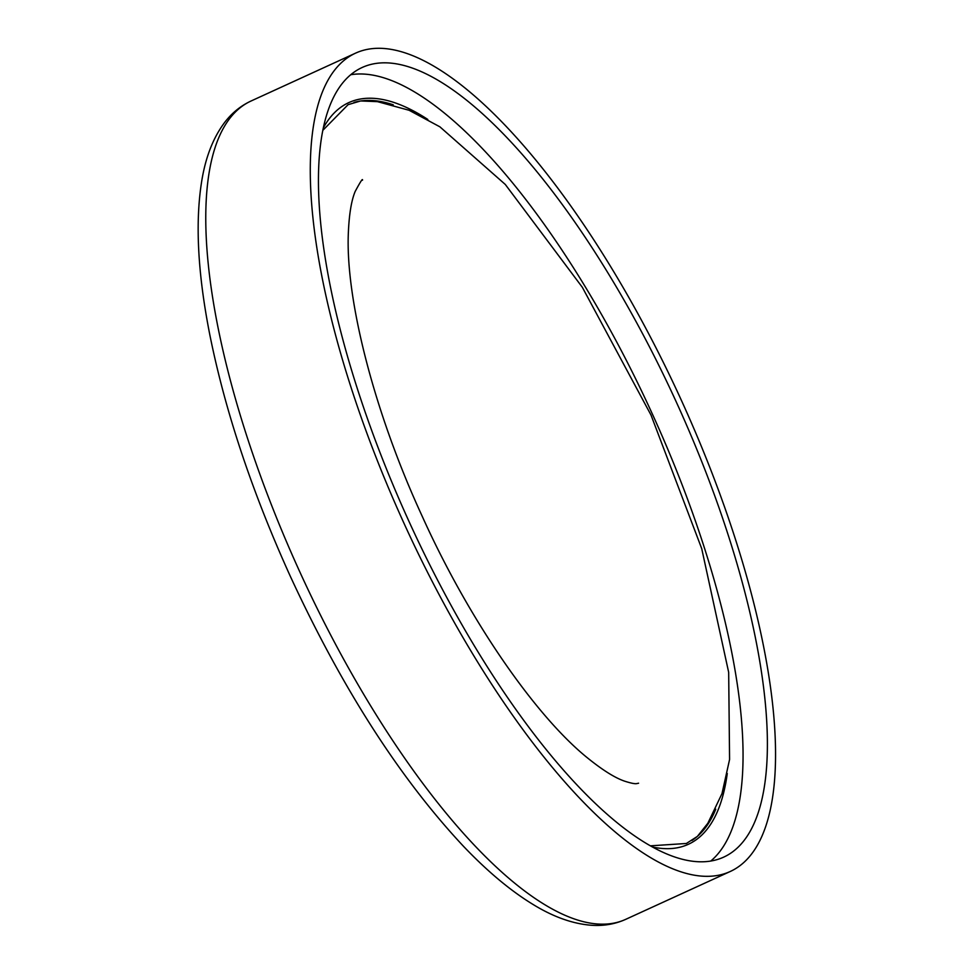 <?xml version="1.0" encoding="UTF-8"?>
<svg xmlns="http://www.w3.org/2000/svg" width="974" height="974" viewBox="0 0 974 974"><rect width="100%" height="100%" fill="white"/><g stroke="black" fill="none" stroke-linecap="round" stroke-linejoin="round"><path stroke-width="1.46" d="M404.003 523.318A450.012 151.701 65.4 0 0 730.256 871.486A450.012 151.701 65.4 0 0 681.824 401.3A450.012 151.701 65.4 0 0 355.571 53.144A450.012 151.701 65.4 0 0 404.003 523.318M676.954 403.443A434.221 146.38 65.4 0 0 362.145 67.498A434.221 146.38 65.4 0 0 408.885 521.187A434.221 146.38 65.4 0 0 723.682 857.132A434.221 146.38 65.4 0 0 676.954 403.443M710.764 861.04A434.221 146.38 65.4 0 0 652.617 414.583A434.221 146.38 65.4 0 0 350.737 74.73M393.252 104.815A406.341 136.969 65.4 0 0 360.453 101.016A406.341 136.969 65.4 0 0 353.976 102.453M691.893 840.489A406.341 136.969 65.4 0 0 697.214 836.508A406.341 136.969 65.4 0 0 715.756 809.199M299.493 571.178A450.012 151.701 65.4 0 0 625.734 919.334C615.215 924.07 603.941 926.055 591.888 925.3C573.309 923.973 553.938 917.167 533.752 904.883C511.167 891.234 487.791 871.754 463.624 846.443C399.717 778.202 341.837 687.912 289.996 575.585C251.925 491.553 225.189 411.235 209.787 334.642C197.649 273.073 195.019 221.561 201.886 180.093C205.782 156.729 213.33 137.565 224.519 122.614C231.8 113.057 240.639 105.849 251.061 101.004A450.012 151.701 65.4 0 0 299.493 571.178M652.483 846.99A407.863 137.492 65.4 0 0 727.261 773.49M427.793 119.437A407.863 137.492 65.4 0 0 323.295 128.02M697.445 836.313L707.83 823.261L721.99 793.615L729.575 759.501L728.674 672.352L701.718 548.642L650.997 415.046L582.33 287.293L505.287 184.451L439.895 126.827L409.117 110.281L377.425 101.637L360.757 100.967M638.579 783.206L636.826 783.583C635.097 784.021 631.091 783.23 624.797 781.221C614.801 777.873 601.774 769.618 585.715 756.457C534.142 713.93 468.531 619.16 421.925 515.648C374.43 412.684 346.208 301.575 348.242 235.745C348.923 215.522 351.249 200.741 355.218 191.379C360.417 181.7 362.839 177.974 362.498 180.227M322.82 130.358L348.095 104.668L360.453 101.016M650.401 845.834L686.366 843.484L697.214 836.508M625.734 919.334L730.256 871.486M251.061 101.004L355.571 53.144"/></g></svg>
